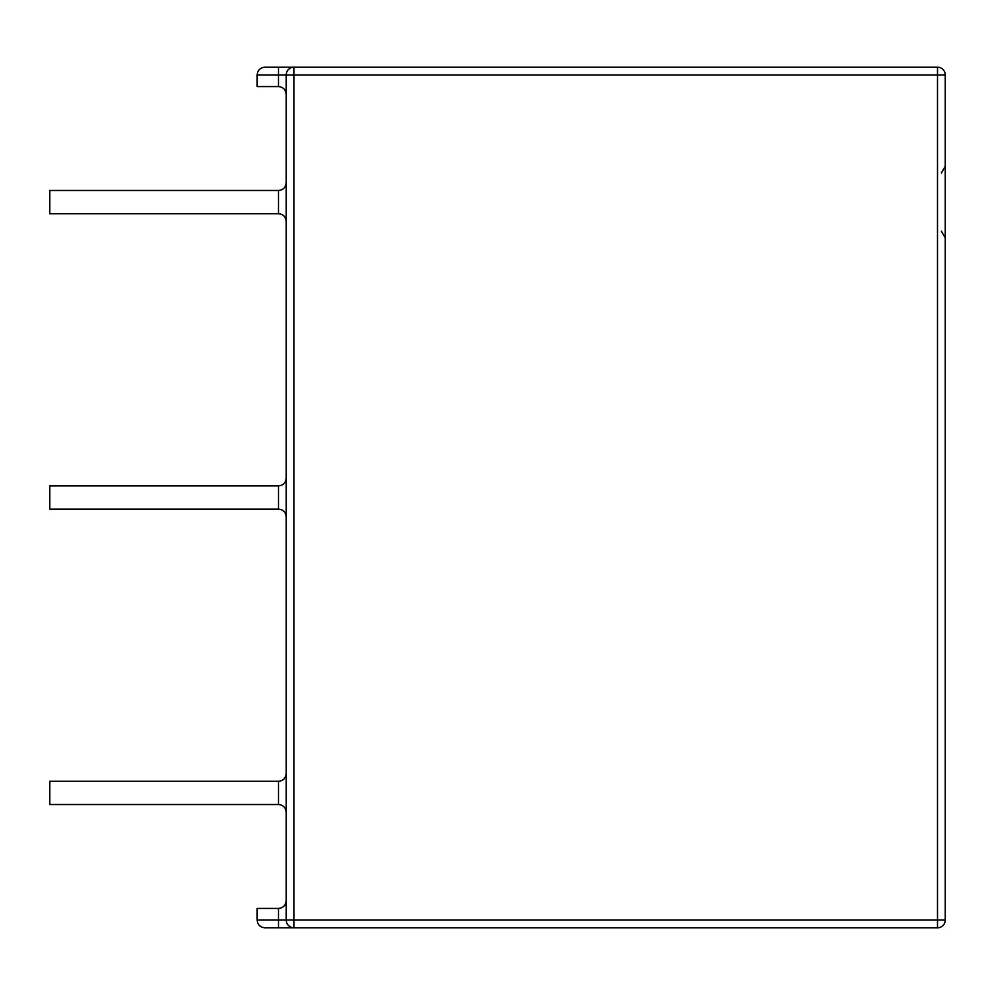 <?xml version="1.0" encoding="UTF-8"?>
<svg xmlns="http://www.w3.org/2000/svg" width="995" height="995" viewBox="0 0 995 995"><rect width="100%" height="100%" fill="white"/><g stroke="black" fill="none" stroke-linecap="round" stroke-linejoin="round"><path stroke-width="1.49" d="M264.906 67.2C260.205 67.66 257.618 70.247 257.145 74.948C257.618 70.247 260.205 67.66 264.906 67.2L293.973 67.2A7.749 7.749 0 0 0 286.224 74.948L945.25 74.948A7.749 7.749 0 0 0 937.501 67.2L937.501 927.8L264.906 927.8C260.205 927.34 257.618 924.753 257.145 920.052L257.145 908.423L278.476 908.423C283.177 907.95 285.752 905.363 286.224 900.674M945.25 74.948L945.25 920.052L286.224 920.052A7.749 7.749 0 0 0 293.973 927.8L293.973 67.2L937.501 67.2M278.476 67.2L278.476 74.948L286.224 74.948L286.224 920.052L278.476 920.052L278.476 927.8M278.476 213.726L278.476 190.468L49.75 190.468L49.75 213.726L278.476 213.726C283.14 214.149 285.727 216.736 286.224 221.487M278.476 86.577L278.476 74.948L257.145 74.948L257.145 86.577L278.476 86.577C283.177 87.05 285.752 89.637 286.224 94.326M937.501 927.8A7.749 7.749 0 0 0 945.25 920.052M264.906 927.8C260.205 927.34 257.618 924.753 257.145 920.052L278.476 920.052L278.476 908.423M278.476 509.129L278.476 485.871L49.75 485.871L49.75 509.129L278.476 509.129C283.14 509.552 285.727 512.126 286.224 516.878M278.476 804.532L278.476 781.274L49.75 781.274L49.75 804.532L278.476 804.532C283.14 804.943 285.727 807.53 286.224 812.281M278.476 190.468C283.14 190.057 285.727 187.47 286.224 182.719M278.476 485.871C283.14 485.448 285.727 482.873 286.224 478.122M278.476 781.274C283.14 780.851 285.727 778.264 286.224 773.513M941.369 173.03L945.25 166.314M941.369 231.176L945.25 237.892"/></g></svg>
